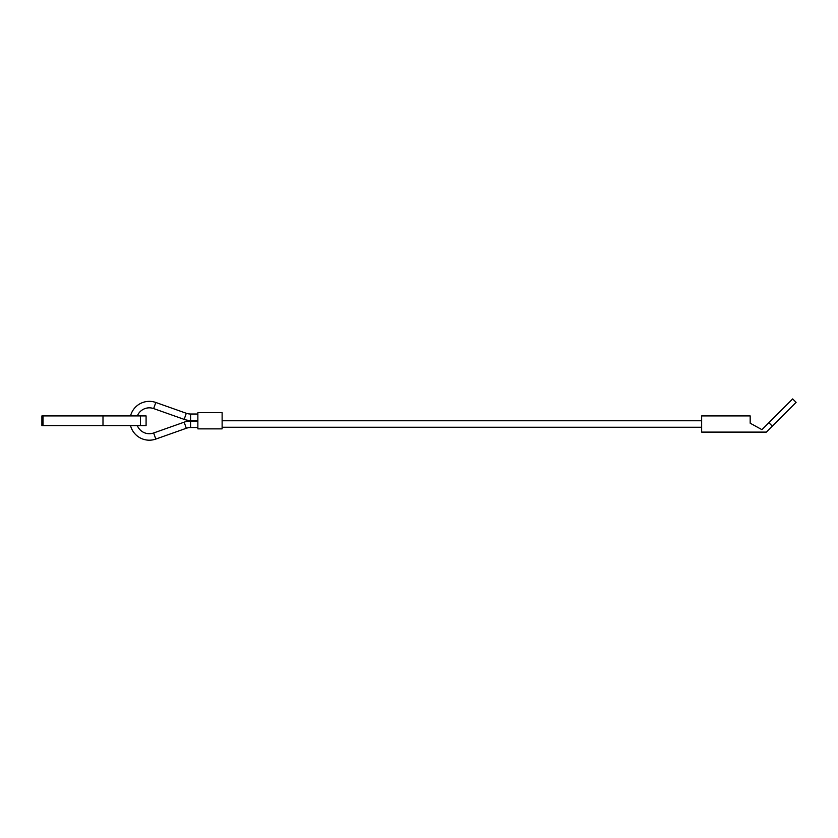 <?xml version="1.0" encoding="UTF-8"?>
<svg xmlns="http://www.w3.org/2000/svg" width="838" height="838" viewBox="0 0 838 838"><rect width="100%" height="100%" fill="white"/><g stroke="black" fill="none" stroke-linecap="round" stroke-linejoin="round"><path stroke-width="1.26" d="M792.664 398.919L796.1 402.355L772.311 426.144L768.875 422.719L792.664 398.919M768.875 422.719L761.931 429.664L750.178 423.2L750.178 415.92L701.647 415.92L701.647 432.104L766.361 432.104L772.311 426.144M197.862 427.516L190.593 427.537A12.947 12.947 0 0 0 186.308 428.27L155.805 439.081A19.41 19.41 0 0 1 130.529 425.631M130.529 415.92A19.41 19.41 0 0 1 155.805 402.47L153.647 408.577A12.947 12.947 0 0 0 137.327 415.92M137.327 425.631A12.947 12.947 0 0 0 153.647 432.974L155.805 439.081M186.308 413.281L184.151 419.377A19.41 19.41 0 0 0 190.572 420.487L190.593 414.014A12.947 12.947 0 0 1 186.308 413.281L155.805 402.47M186.308 428.27L184.151 422.174A19.41 19.41 0 0 1 190.572 421.064L190.593 427.537M701.647 420.77L222.122 420.77M222.122 427.244L701.647 427.244M222.122 428.867L222.122 412.684L197.862 412.684L197.862 428.867L222.122 428.867M140.459 425.631L140.459 415.92L146.084 415.92L146.084 425.631L41.9 425.631L41.9 415.92L41.9 425.631M140.459 415.92L41.9 415.92M43.031 425.631L43.031 415.92M102.99 425.631L102.99 415.92M184.151 422.174L153.647 432.974M197.862 414.035L190.593 414.014M197.862 421.043L190.572 421.064M197.862 420.508L190.572 420.487M184.151 419.377L153.647 408.577"/></g></svg>
